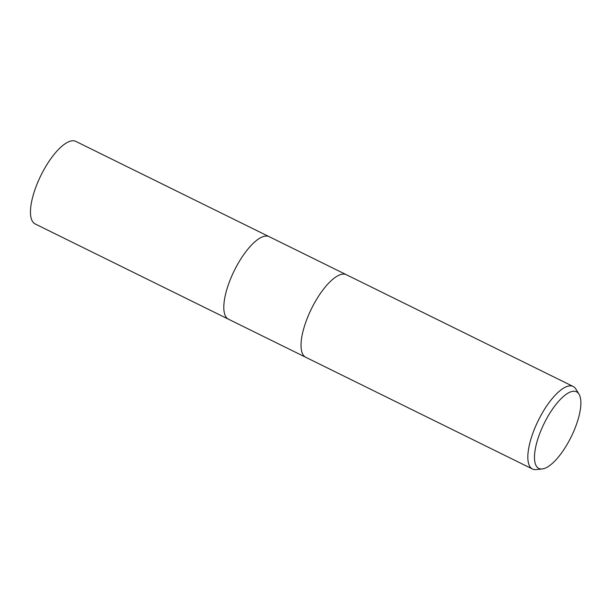 <?xml version="1.0" encoding="UTF-8"?>
<svg xmlns="http://www.w3.org/2000/svg" width="611" height="611" viewBox="0 0 611 611"><rect width="100%" height="100%" fill="white"/><g stroke="black" fill="none" stroke-linecap="round" stroke-linejoin="round"><path stroke-width="0.92" d="M231.294 277.15A46.008 16.26 -63.8 0 0 228.483 319.209A46.008 16.26 -63.8 0 1 231.294 277.15A46.008 16.26 -63.8 0 1 269.161 236.671L346.315 274.69M542.217 468.958L536.183 469.599A46.008 16.26 -63.8 0 1 532.509 469.027A46.008 16.26 -63.8 0 1 535.32 426.959A46.008 16.26 -63.8 0 1 573.187 386.48A46.008 16.26 -63.8 0 1 575.875 389.047L579.045 394.217A42.686 15.092 -63.8 0 1 573.935 430.862A42.686 15.092 -63.8 0 1 542.217 468.958A42.686 15.092 -63.8 0 1 541.415 429.396A42.686 15.092 -63.8 0 1 579.045 394.217M308.509 315.2A46.008 16.26 -63.8 0 0 305.699 357.259A46.008 16.26 -63.8 0 1 308.509 315.2A46.008 16.26 -63.8 0 1 346.368 274.721L573.187 386.48M228.43 319.186L35.148 223.947A46.008 16.26 -63.8 0 1 37.958 181.879A46.008 16.26 -63.8 0 1 75.817 141.401L269.1 236.64M305.699 357.259L532.509 469.027M228.483 319.209L305.637 357.229"/></g></svg>
